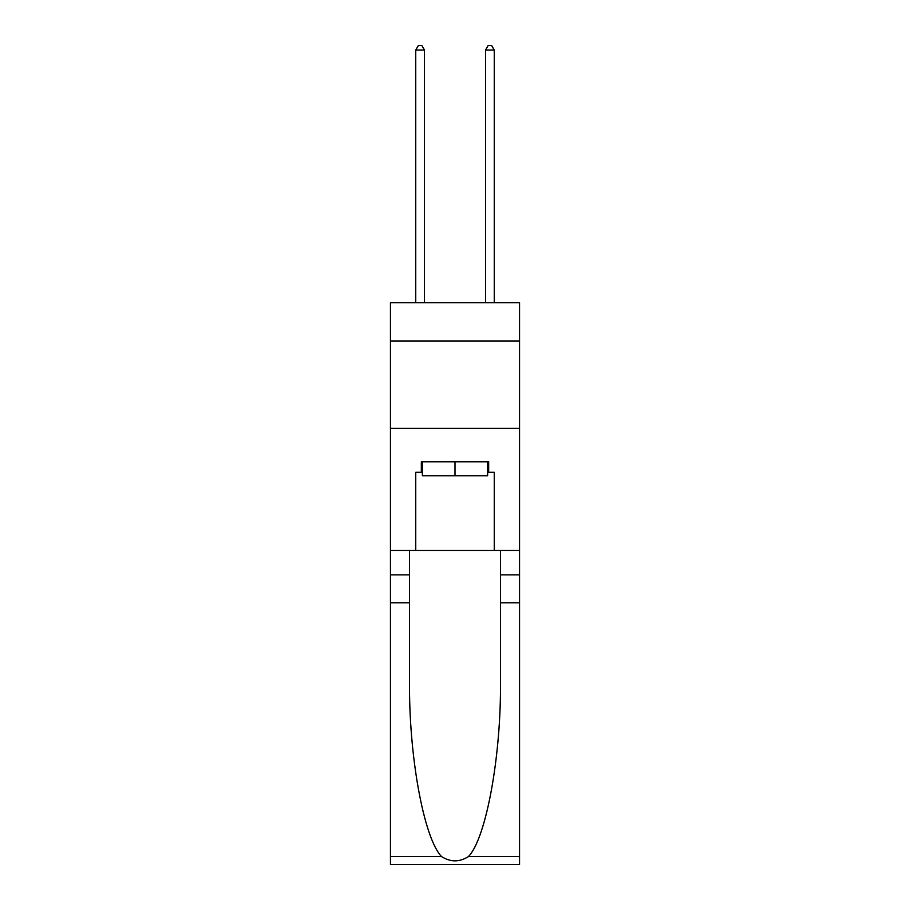 <?xml version="1.0" encoding="UTF-8"?>
<svg xmlns="http://www.w3.org/2000/svg" width="910" height="910" viewBox="0 0 910 910"><rect width="100%" height="100%" fill="white"/><g stroke="black" fill="none" stroke-linecap="round" stroke-linejoin="round"><path stroke-width="1.36" d="M519.553 341.068L519.553 302.677L390.447 302.677L390.447 341.068L519.553 341.068L519.553 550.436L494.255 550.436L494.255 472.279L488.67 472.279L488.67 461.802L421.33 461.802L421.33 472.279L422.376 472.279M390.447 602.784L409.546 602.784L409.546 680.589C408.624 754.959 423.707 838.042 441.498 856.538C450.495 862.282 459.493 862.282 468.502 856.538L519.553 856.538L519.553 864.5L390.447 864.5L390.447 341.068M487.623 461.802L487.623 475.759L422.376 475.759L422.376 461.802M455 461.802L455 475.759M468.502 856.538C486.293 838.042 501.376 754.959 500.454 680.589L500.454 550.436M500.454 602.784L519.553 602.784L519.553 550.436M409.546 550.436L409.546 602.784M519.553 856.538L519.553 602.784M390.447 550.436L415.745 550.436L415.745 472.279L421.33 472.279M390.447 428.303L519.553 428.303M415.745 550.436L494.255 550.436M487.623 472.279L488.67 472.279M424.47 302.677L424.47 50.039L415.745 50.039L415.745 302.677M415.745 50.039L418.361 45.5L421.853 45.5L424.47 50.039M494.255 302.677L494.255 50.039L485.53 50.039L485.53 302.677M485.53 50.039L488.147 45.5L491.639 45.5L494.255 50.039M500.454 574.87L519.553 574.87M409.546 574.87L390.447 574.87M390.447 856.538L441.498 856.538"/></g></svg>
